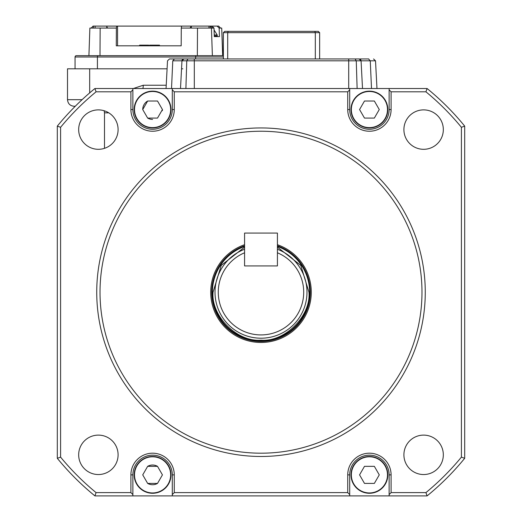 <?xml version="1.0" encoding="UTF-8"?>
<svg xmlns="http://www.w3.org/2000/svg" width="522" height="522" viewBox="0 0 522 522"><rect width="100%" height="100%" fill="white"/><g stroke="black" fill="none" stroke-linecap="round" stroke-linejoin="round"><path stroke-width="0.78" d="M97.418 68.806L97.418 56.983L75.057 56.983A1.312 1.312 0 0 1 76.369 55.665L223.383 55.665L222.659 55.665L221.713 28.071L219.142 28.071L219.436 36.612L214.294 36.612L219.436 36.612M91.219 28.071L93.086 26.1L217.126 26.1L219.142 28.071M190.08 28.071L191.248 26.1L191.391 28.071M148.352 45.153L139.602 45.153L139.602 45.812L117.561 45.812L117.561 26.1M76.682 55.665L87.096 55.665M214.242 34.981L217.198 34.981L217.276 35.901A0.659 0.659 180 0 1 216.623 36.612L214.294 36.612L214 28.071L211.43 28.071L212.382 55.665L197.349 55.665L197.499 28.071L181.271 28.071L181.18 45.812L116.282 45.812L116.38 28.071L89.882 28.071L88.916 55.665L100.002 55.665L100.152 28.071M214 28.071L211.984 26.1M222.822 55.665L221.713 28.071M211.43 28.071L197.499 28.071M220.519 28.071L218.653 26.1L217.126 26.1M107.043 26.1L106.671 28.071L107.056 28.071M210.457 26.1L212.637 28.071L210.275 28.071L210.222 26.1M148.985 45.153L148.985 45.812L149.794 45.812L149.794 45.153L151.197 45.153L151.197 45.812M158.995 45.812L158.995 45.153L159.491 45.153L159.491 45.812L181.18 45.812M181.591 26.1L181.271 28.071M106.716 26.961L107.78 28.071M116.38 28.071L116.693 26.1M146.76 45.153L147.393 45.153L147.393 45.812M157.266 45.812L157.266 45.153L152.92 45.153L152.92 45.812M152.92 45.153L151.197 45.153M153.142 45.153L153.142 45.812M158.995 45.153L158.61 45.153L158.61 45.812M158.61 45.153L158.166 45.153L158.166 45.812M158.166 45.153L157.768 45.153L157.768 45.812M157.768 45.153L157.266 45.153M169.474 58.953L167.51 60.82L169.474 58.953L206.771 58.953M134.187 109.548A18.4 18.4 0 0 1 152.587 91.148A18.4 18.4 0 0 1 170.981 109.548A18.4 18.4 0 0 1 152.587 127.942A18.4 18.4 0 0 1 134.187 109.548M187.946 58.953L182.811 58.953L187.946 58.953L186.765 60.82L185.897 88.518M348.716 58.953L348.716 60.82L194.308 60.82L194.308 58.953L359.097 58.953L361.067 60.82L360.219 60.82L360.219 59.299A1.971 1.971 90 0 1 360.271 59.345M368.78 58.953L360.219 58.953M368.571 58.953L370.261 60.82L375.52 60.82L376.975 88.518L375.52 60.82L373.55 58.953M316.782 58.953L321.767 58.953M226.241 58.953L221.263 58.953M360.219 60.82L360.304 59.364M359.097 58.953A1.971 1.971 90 0 1 361.067 60.82L362.516 88.518L371.507 88.518L370.261 60.82L361.067 60.82L362.516 88.518L361.067 60.82L356.258 60.82L357.126 88.518M355.077 58.953L356.258 60.82L348.716 60.82L348.716 88.518M183.933 58.953A1.971 1.971 -90 0 0 181.963 60.82L183.933 58.953M174.452 58.953L172.769 60.82L171.523 88.518L180.508 88.518L181.963 60.82L180.508 88.518L181.963 60.82L194.308 60.82L194.308 88.518M227.703 58.953L227.703 32.671L228.244 31.359L224.695 31.359L223.383 32.671L223.383 58.953M223.383 32.671L315.321 32.671L315.321 58.953M319.64 58.953L319.64 32.671L318.329 31.359L314.779 31.359L315.321 32.671L319.64 32.671M228.244 31.359L314.779 31.359L228.244 31.359M132.875 88.518L94.906 88.518L96.081 91.807L130.905 91.807L132.875 89.836L132.875 88.518L427.094 88.518L425.919 91.807L391.095 91.807L391.095 109.548A21.683 21.683 0 0 1 369.413 131.231A21.683 21.683 0 0 1 347.73 109.548L347.73 91.807L174.27 91.807L174.27 109.548A21.683 21.683 0 0 1 152.587 131.231A21.683 21.683 0 0 1 130.905 109.548L130.905 91.807M464.691 458.303L464.691 126.115L461.402 127.29L461.402 457.135L464.691 458.303A262.827 262.827 0 0 1 427.094 495.9L94.906 495.9A262.827 262.827 0 0 1 57.309 458.303L57.309 126.115A262.827 262.827 0 0 1 94.906 88.518M174.27 109.548L172.299 109.548A19.712 19.712 0 0 1 152.587 129.26A19.712 19.712 0 0 1 132.875 109.548L132.875 89.836M172.299 109.548L172.299 88.518M391.095 109.548L389.125 109.548A19.712 19.712 0 0 1 369.413 129.26A19.712 19.712 0 0 1 349.701 109.548L349.701 89.836L347.73 91.807M349.701 89.836L349.701 88.518M172.299 89.836L174.27 91.807M389.125 109.548L389.125 88.518M389.125 89.836L391.095 91.807M427.094 88.518A262.827 262.827 0 0 1 464.691 126.115M94.906 495.9L96.081 492.618L130.905 492.618L130.905 474.876A21.683 21.683 0 0 1 152.587 453.194A21.683 21.683 0 0 1 174.27 474.876L174.27 492.618L347.73 492.618L347.73 474.876A21.683 21.683 0 0 1 369.413 453.194A21.683 21.683 0 0 1 391.095 474.876L391.095 492.618L425.919 492.618L427.094 495.9M130.905 474.876L132.875 474.876L132.875 495.9M132.875 494.588L130.905 492.618M132.875 474.876A19.712 19.712 0 0 1 152.587 455.164A19.712 19.712 0 0 1 172.299 474.876L172.299 495.9M172.299 494.588L174.27 492.618M347.73 474.876L349.701 474.876L349.701 495.9M349.701 494.588L347.73 492.618M349.701 474.876A19.712 19.712 0 0 1 369.413 455.164A19.712 19.712 0 0 1 389.125 474.876L389.125 495.9M389.125 494.588L391.095 492.618M57.309 126.115L60.598 127.29L60.598 457.135L57.309 458.303M118.096 129.593A19.712 19.712 0 0 1 98.384 149.305A19.712 19.712 0 0 1 78.672 129.593A19.712 19.712 0 0 1 98.384 109.881A19.712 19.712 0 0 1 118.096 129.593M60.598 127.29A259.538 259.538 0 0 1 96.081 91.807M78.672 454.825A19.712 19.712 0 0 1 98.384 435.113A19.712 19.712 0 0 1 118.096 454.825A19.712 19.712 0 0 1 98.384 474.537A19.712 19.712 0 0 1 78.672 454.825M403.904 454.825A19.712 19.712 0 0 1 423.616 435.113A19.712 19.712 0 0 1 443.328 454.825A19.712 19.712 0 0 1 423.616 474.537A19.712 19.712 0 0 1 403.904 454.825M403.904 129.593A19.712 19.712 0 0 1 423.616 109.881A19.712 19.712 0 0 1 443.328 129.593A19.712 19.712 0 0 1 423.616 149.305A19.712 19.712 0 0 1 403.904 129.593M60.598 457.135A259.538 259.538 0 0 0 96.081 492.618M425.919 492.618A259.538 259.538 0 0 0 461.402 457.135M461.402 127.29A259.538 259.538 0 0 0 425.919 91.807M96.733 292.209A164.267 164.267 0 0 1 261 127.942A164.267 164.267 0 0 1 425.267 292.209A164.267 164.267 0 0 1 261 456.476A164.267 164.267 0 0 1 96.733 292.209M100.022 292.209A160.978 160.978 0 0 1 261 131.231A160.978 160.978 0 0 1 421.978 292.209A160.978 160.978 0 0 1 261 453.194A160.978 160.978 0 0 1 100.022 292.209M277.423 244.707A50.262 50.262 0 0 1 261 342.478A50.262 50.262 0 0 1 244.577 244.707M387.487 474.876A18.068 18.068 0 0 1 369.413 492.944A18.068 18.068 0 0 1 351.345 474.876A18.068 18.068 0 0 1 369.413 456.802A18.068 18.068 0 0 1 387.487 474.876M364.486 483.411L374.346 483.411L379.272 474.876L374.346 466.342L364.486 466.342L359.56 474.876L364.486 483.411M152.587 484.729A9.853 9.853 0 0 1 147.654 483.411L157.513 483.411A9.853 9.853 0 0 1 152.998 484.723M147.654 466.342A9.853 9.853 0 0 1 157.513 466.342L147.654 466.342L142.728 474.876L147.654 483.411M134.187 474.876A18.4 18.4 0 0 1 152.587 456.476A18.4 18.4 0 0 1 170.981 474.876A18.4 18.4 0 0 1 152.587 493.27A18.4 18.4 0 0 1 134.187 474.876M336.892 58.953L335.007 58.953M332.631 58.953L336.253 58.953M133.384 88.518L143.243 85.236A3.282 0.515 -90 0 1 142.728 88.518M182.811 68.806L181.545 68.806M167.086 68.806L89.68 68.806L89.68 92.896M82.078 99.689L67.508 99.689L67.508 68.806L89.68 68.806M74.32 106.26L75.259 106.26M387.487 109.548A18.068 18.068 0 0 1 369.413 127.616A18.068 18.068 0 0 1 351.345 109.548A18.068 18.068 0 0 1 369.413 91.48A18.068 18.068 0 0 1 387.487 109.548M364.486 118.083L374.346 118.083L379.272 109.548L374.346 101.014L364.486 101.014L359.56 109.548L364.486 118.083M170.655 109.548A18.068 18.068 0 0 1 152.587 127.616A18.068 18.068 0 0 1 134.513 109.548A18.068 18.068 0 0 1 152.587 91.48A18.068 18.068 0 0 1 170.655 109.548M152.587 119.401A9.853 9.853 0 0 1 147.654 118.083L157.513 118.083L162.44 109.548L157.513 101.014L147.654 101.014L142.728 109.548A9.853 9.853 0 0 1 147.654 101.014M147.654 118.083L142.728 109.548M277.423 249.248A45.995 45.995 0 0 1 261 338.204A45.995 45.995 0 0 1 244.577 249.248M303.706 292.209A42.706 42.706 0 0 1 261 334.922A42.706 42.706 0 0 1 244.577 252.785L244.577 265.926L277.423 265.926L277.423 252.785A42.706 42.706 0 0 1 303.706 292.209M277.423 247.147L300.763 265.385L308.965 292.209C311.034 316.045 284.829 342.243 261 340.174C237.164 342.243 210.966 316.045 213.035 292.209L221.243 265.378L244.577 247.147M277.423 246.449A48.624 48.624 0 0 1 261 340.833A48.624 48.624 0 0 1 244.577 246.449M277.423 245.751A49.277 49.277 0 0 1 261 341.492A49.277 49.277 0 0 1 244.577 245.751M351.019 109.548A18.4 18.4 0 0 1 369.413 91.148A18.4 18.4 0 0 1 387.813 109.548A18.4 18.4 0 0 1 369.413 127.942A18.4 18.4 0 0 1 351.019 109.548M244.577 233.073L277.423 233.073L277.423 265.926L244.577 265.926L244.577 233.073M351.019 474.876A18.4 18.4 0 0 1 369.413 456.476A18.4 18.4 0 0 1 387.813 474.876A18.4 18.4 0 0 1 369.413 493.27A18.4 18.4 0 0 1 351.019 474.876M162.44 109.548A9.853 9.853 0 0 1 162.375 110.677M170.655 474.876A18.068 18.068 0 0 1 152.587 492.944A18.068 18.068 0 0 1 134.513 474.876A18.068 18.068 0 0 1 152.587 456.802A18.068 18.068 0 0 1 170.655 474.876M157.513 483.411L162.44 474.876L157.513 466.342M223.383 56.983L195.613 56.983L195.613 58.953M97.627 55.665L97.418 56.983L195.613 56.983L195.815 55.665M148.118 45.812L148.118 45.153M146.525 45.812L146.525 45.153M93.307 28.071L93.386 26.1M95.108 26.1L95.108 28.071M208.97 26.1L208.97 28.071M140.235 45.153L140.235 45.812M141.436 45.153L141.436 45.812M172.769 60.82L181.963 60.82M130.905 109.548L132.875 109.548M347.73 109.548L349.701 109.548M174.27 474.876L172.299 474.876M391.095 474.876L389.125 474.876M143.243 85.236L166.224 85.236M108.759 112.83L104.498 112.83L104.159 110.749M217.276 35.901L214.268 35.901M75.057 68.806L75.057 56.983M140.803 45.812L140.803 45.153M167.51 60.82L166.055 88.518M104.498 148.339L104.498 112.83M67.508 99.689C67.906 103.676 70.092 105.862 74.078 106.26M214.294 36.612L216.623 36.612M217.198 34.981L214.066 29.937"/></g></svg>
